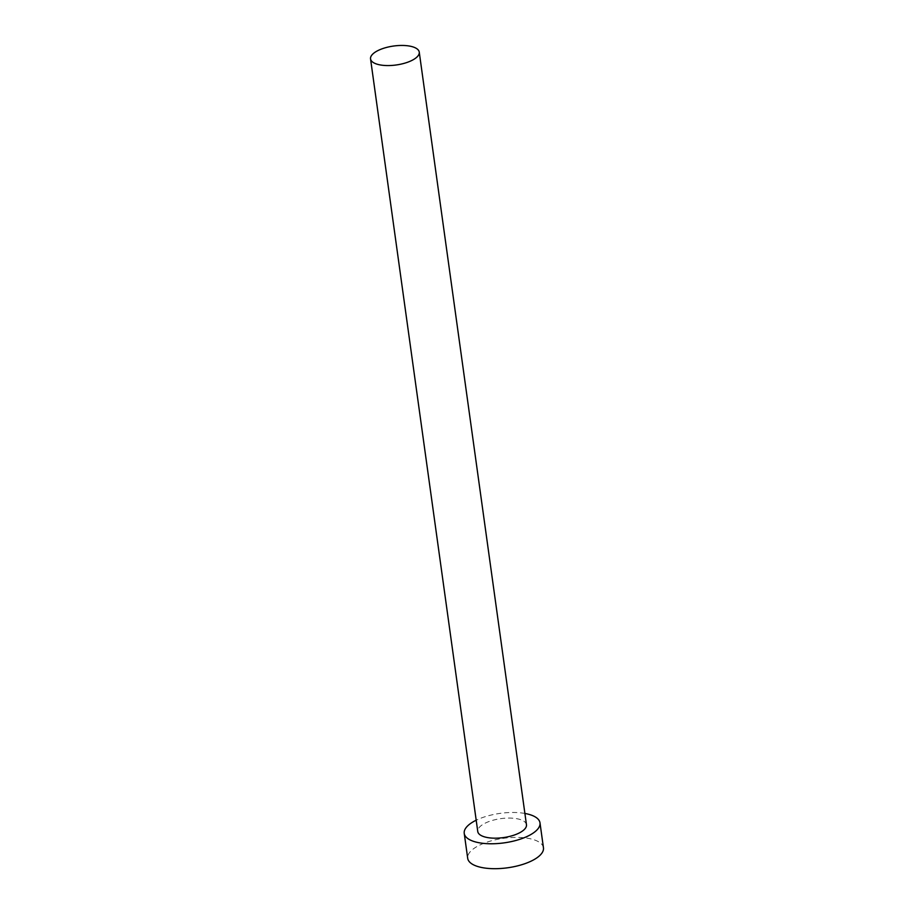 <?xml version="1.0" encoding="UTF-8"?>
<svg xmlns="http://www.w3.org/2000/svg" width="914" height="914" viewBox="0 0 914 914"><rect width="100%" height="100%" fill="white"/><g stroke="black" fill="none" stroke-linecap="round" stroke-linejoin="round"><path stroke-width="0.69" stroke-dasharray="4.57 3.43" d="M526.464 824.748A24.587 9.563 -7.9 0 0 514.091 818.316A24.587 9.563 -7.9 0 0 489.241 821.435A24.587 9.563 -7.9 0 0 477.759 831.5M524.899 813.449A38.239 14.875 -7.9 0 0 520.74 812.866A38.239 14.875 -7.9 0 0 476.194 820.212M543.453 847.792A38.239 14.875 -7.9 0 0 524.202 837.795A38.239 14.875 -7.9 0 0 485.563 842.651A38.239 14.875 -7.9 0 0 467.694 858.303"/><path stroke-width="1.37" d="M406.879 45.7A24.587 9.563 -7.9 0 0 382.041 48.83A24.587 9.563 -7.9 0 0 370.547 58.884A24.587 9.563 -7.9 0 0 382.932 65.317A24.587 9.563 -7.9 0 0 407.77 62.186A24.587 9.563 -7.9 0 0 419.252 52.132A24.587 9.563 -7.9 0 0 406.879 45.7M370.547 58.884L477.759 831.5A24.587 9.563 -7.9 0 0 490.133 837.932A24.587 9.563 -7.9 0 0 514.982 834.802A24.587 9.563 -7.9 0 0 526.464 824.748L419.252 52.132M476.194 820.212A38.239 14.875 -7.9 0 0 464.232 833.374A38.239 14.875 -7.9 0 0 483.483 843.382A38.239 14.875 -7.9 0 0 522.123 838.515A38.239 14.875 -7.9 0 0 539.991 822.863A38.239 14.875 -7.9 0 0 524.899 813.449M464.232 833.374L467.694 858.303A38.239 14.875 -7.9 0 0 486.945 868.3A38.239 14.875 -7.9 0 0 525.584 863.444A38.239 14.875 -7.9 0 0 543.453 847.792L539.991 822.863"/></g></svg>
